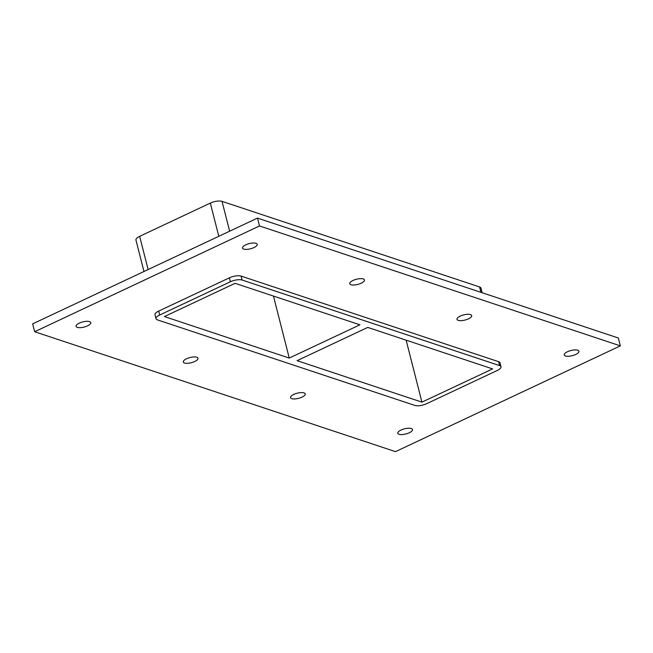 <?xml version="1.0" encoding="UTF-8"?>
<svg xmlns="http://www.w3.org/2000/svg" width="653" height="653" viewBox="0 0 653 653"><rect width="100%" height="100%" fill="white"/><g stroke="black" fill="none" stroke-linecap="round" stroke-linejoin="round"><path stroke-width="0.98" d="M243.74 249.079A7.591 2.669 -14.3 0 1 242.524 248.075A7.591 2.669 -14.3 0 1 249.217 243.618A7.591 2.669 -14.3 0 1 257.225 244.32A7.591 2.669 -14.3 0 1 252.336 248.238A7.591 2.669 -14.3 0 1 243.74 249.079M184.53 363.019A7.591 2.669 -14.3 0 1 183.305 362.007A7.591 2.669 -14.3 0 1 189.999 357.55A7.591 2.669 -14.3 0 1 198.014 358.26A7.591 2.669 -14.3 0 1 193.125 362.17A7.591 2.669 -14.3 0 1 184.53 363.019M350.979 284.716A7.591 2.669 -14.3 0 1 349.755 283.704A7.591 2.669 -14.3 0 1 356.448 279.247A7.591 2.669 -14.3 0 1 364.464 279.957A7.591 2.669 -14.3 0 1 359.574 283.875A7.591 2.669 -14.3 0 1 350.979 284.716M291.76 398.656A7.591 2.669 -14.3 0 1 290.544 397.644A7.591 2.669 -14.3 0 1 297.237 393.188A7.591 2.669 -14.3 0 1 305.245 393.898A7.591 2.669 -14.3 0 1 300.356 397.808A7.591 2.669 -14.3 0 1 291.76 398.656M458.21 320.354A7.591 2.669 -14.3 0 1 456.994 319.341A7.591 2.669 -14.3 0 1 463.687 314.885A7.591 2.669 -14.3 0 1 471.695 315.595A7.591 2.669 -14.3 0 1 466.805 319.505A7.591 2.669 -14.3 0 1 458.21 320.354M77.291 327.382A7.591 2.669 -14.3 0 1 76.075 326.369A7.591 2.669 -14.3 0 1 82.768 321.913A7.591 2.669 -14.3 0 1 90.775 322.623A7.591 2.669 -14.3 0 1 85.886 326.533A7.591 2.669 -14.3 0 1 77.291 327.382M565.449 355.991A7.591 2.669 -14.3 0 1 564.225 354.979A7.591 2.669 -14.3 0 1 570.918 350.522A7.591 2.669 -14.3 0 1 578.933 351.232A7.591 2.669 -14.3 0 1 574.044 355.142A7.591 2.669 -14.3 0 1 565.449 355.991M398.999 434.286A7.591 2.669 -14.3 0 1 397.775 433.274A7.591 2.669 -14.3 0 1 404.468 428.817A7.591 2.669 -14.3 0 1 412.484 429.527A7.591 2.669 -14.3 0 1 407.594 433.445A7.591 2.669 -14.3 0 1 398.999 434.286M289.255 358.056L359.925 324.81L235.08 283.32L164.409 316.566L289.255 358.056L273.46 296.078M421.928 402.142L492.599 368.904L367.753 327.414L297.082 360.66L421.928 402.142L406.133 340.164M34.658 331.732L32.65 323.864L257.502 218.094L618.342 338.001L620.35 345.87L395.498 451.639L34.658 331.732L259.51 225.954L620.35 345.87M498.606 361.672L499.61 365.607A8.669 3.045 -14.3 0 1 501.006 366.757L500.002 362.823A8.669 3.045 165.7 0 0 498.606 361.672L241.088 276.097A8.669 3.045 165.7 0 0 229.383 277.827L158.712 311.073A8.669 3.045 165.7 0 0 155.006 314.779L156.01 318.705A8.669 3.045 -14.3 0 1 159.716 315.007L158.712 311.073M259.51 225.954L257.502 218.094M501.006 366.757A8.669 3.045 -14.3 0 1 497.292 370.463L426.629 403.701A8.669 3.045 -14.3 0 1 414.924 405.44L157.406 319.864A8.669 3.045 -14.3 0 1 156.01 318.705M148.125 269.542L139.66 236.337A8.669 3.045 165.7 0 0 135.955 240.035L143.97 271.493M229.383 277.827L230.387 281.761L159.716 315.007M139.66 236.337L210.331 203.091L218.796 236.296M230.387 281.761A8.669 3.045 -14.3 0 1 242.083 280.031L241.088 276.097M229.644 231.195L222.036 201.361A8.669 3.045 165.7 0 0 210.331 203.091M499.61 365.607L242.083 280.031M222.036 201.361L479.555 286.936L480.935 292.34M482.134 292.74L480.951 288.087A8.669 3.045 165.7 0 0 479.555 286.936"/></g></svg>
